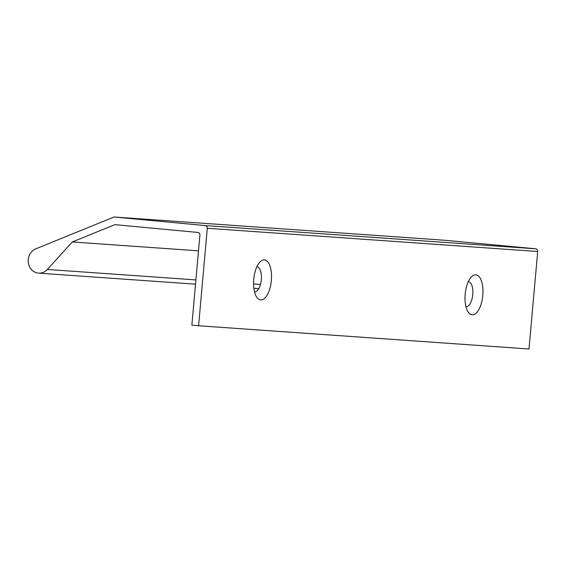 <?xml version="1.0" encoding="UTF-8"?>
<svg xmlns="http://www.w3.org/2000/svg" width="566" height="566" viewBox="0 0 566 566"><rect width="100%" height="100%" fill="white"/><g stroke="black" fill="none" stroke-linecap="round" stroke-linejoin="round"><path stroke-width="0.85" d="M254.495 291.794A12.551 5.519 95.4 0 0 261.294 279.837A12.551 5.519 95.4 0 0 256.837 266.819M253.724 279.328A20.079 8.83 -84.6 0 1 259.858 262.122A20.079 8.83 -84.6 0 1 271.326 280.771A20.079 8.83 -84.6 0 1 256.589 296.973A20.079 8.83 -84.6 0 1 253.724 279.328M465.952 306.666A12.551 5.519 95.4 0 0 472.752 294.702A12.551 5.519 95.4 0 0 468.294 281.684M465.181 294.2A20.079 8.83 -84.6 0 1 471.315 276.986A20.079 8.83 -84.6 0 1 482.784 295.643A20.079 8.83 -84.6 0 1 468.047 311.845A20.079 8.83 -84.6 0 1 465.181 294.2M207.298 228.275A2.512 2.257 -86 0 0 205.274 225.565L114.028 217.004L444.43 240.239L535.677 248.799A2.512 2.257 94 0 1 537.7 251.509L528.998 348.996L198.595 325.761L207.298 228.275L537.7 251.509M114.028 217.004L35.75 248.849A12.551 11.27 -86 0 0 28.3 262.426A12.551 11.27 -86 0 0 38.601 273.137A12.551 11.27 -86 0 0 47.36 269.458L72.292 241.958L198.496 250.83M72.292 241.958L114.848 224.645L197.874 232.435A2.512 2.257 94 0 1 199.897 235.145L191.867 325.125L198.595 325.761M205.274 225.565L535.677 248.799M47.36 269.458L195.9 279.908M253.547 283.962L260.466 284.443M38.601 273.137L195.525 284.174M253.844 288.271L258.796 288.625"/></g></svg>
